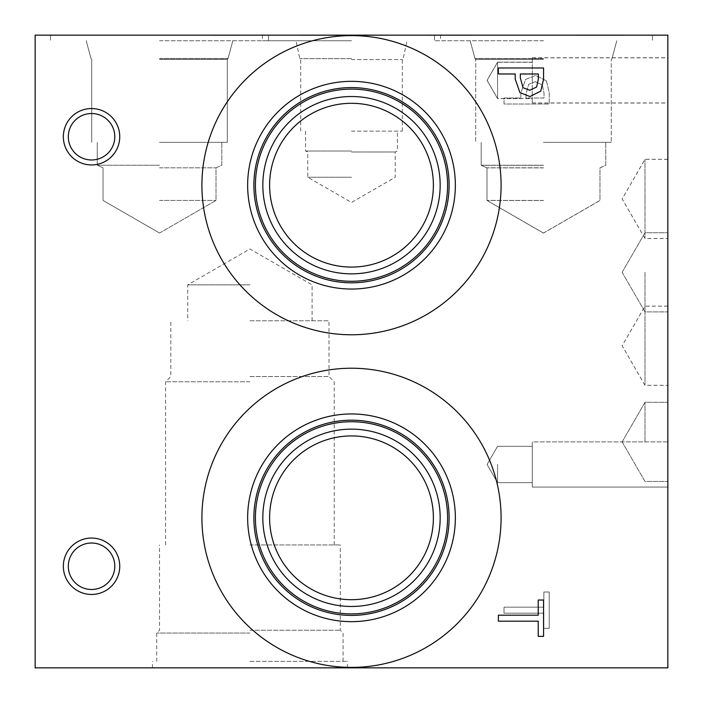 <?xml version="1.0" encoding="UTF-8"?>
<svg xmlns="http://www.w3.org/2000/svg" width="703" height="703" viewBox="0 0 703 703"><rect width="100%" height="100%" fill="white"/><g stroke="black" fill="none" stroke-linecap="round" stroke-linejoin="round"><path stroke-width="0.53" stroke-dasharray="3.52 2.64" d="M343.995 35.15L300.656 35.431L343.995 35.15M327.326 35.431L307.396 35.15L342.466 35.15L307.396 35.15L342.466 35.15L327.326 35.431M310.875 35.15L343.161 35.15L310.875 35.431M314.355 35.15L343.187 35.431L314.355 35.431M312.984 35.15L343.187 35.15L312.984 35.431M337.791 35.15L321.614 35.15L337.791 35.431M325.287 35.15L307.396 35.15L325.261 35.431M307.501 35.15L343.073 35.431L307.501 35.15M35.15 35.15L667.85 35.15L667.85 667.85L35.15 667.85L35.15 35.15M376.72 35.15L366.026 35.431L387.379 35.431L366.026 35.431L387.379 35.431L376.72 35.15M385.85 35.15L351.5 35.431L385.85 35.15M193.87 35.15L239.064 35.431L193.87 35.15M602.585 35.15L577.462 35.431L622.656 35.431L577.462 35.431L622.656 35.431L602.585 35.15M543.481 35.15L434.472 35.15L543.481 35.15M159.519 35.15L268.528 35.15L159.519 35.15M351.5 35.15L262.474 35.15L351.5 35.15M426.255 35.15L471.818 35.15L426.255 35.431M425.816 35.15L471.01 35.431L425.816 35.15M378.97 35.15L387.379 35.431L378.97 35.15M374.435 35.15L366.026 35.431L374.435 35.15M381.088 35.15L360.964 35.431L381.088 35.15M381.167 35.15L364.998 35.431L381.167 35.15M357.73 35.15L381.896 35.15L357.73 35.431M464.859 35.15L443.575 35.15L464.859 35.431M232.904 35.15L211.629 35.431L232.904 35.15M616.355 35.15L604.308 35.431L616.355 35.15M598.121 35.15L582.594 35.431L598.121 35.15M536.644 87.014L538.366 78.964L538.366 73.982L520.352 73.982L520.352 78.086L523.058 87.717L529.763 90.274L536.644 87.014M540.748 91.153L529.948 96.539L519.912 92.585L515.22 79.07L515.22 73.982L498.374 73.982L498.374 67.971L543.568 67.971L543.568 79.325L540.748 91.153M498.374 621.188L498.374 615.187L538.226 615.187L538.226 600.028L543.568 600.028L543.568 636.356L538.226 636.356L538.226 621.188L498.374 621.188M542.294 84.966L544.017 93.024L544.017 98.007L526.002 98.007L526.002 93.903L528.709 84.272L535.414 81.706L542.294 84.966L544.017 93.024L544.017 98.007L526.002 98.007L526.002 93.903L528.709 84.272L535.414 81.706L542.294 84.966M546.398 80.827L535.598 75.441L525.563 79.404L520.87 92.91L520.87 98.007L504.025 98.007L504.025 104.009L549.219 104.009L549.219 92.655L546.398 80.827L535.598 75.441L525.563 79.404L520.87 92.91L520.87 98.007L504.025 98.007L504.025 104.009L549.219 104.009L549.219 92.655L546.398 80.827M91.548 594.457A28.199 28.199 0 0 0 119.747 566.258A28.199 28.199 0 0 0 91.548 538.059A28.199 28.199 0 0 0 63.349 566.258A28.199 28.199 0 0 0 91.548 594.457A28.199 28.199 0 0 0 119.747 566.258A28.199 28.199 0 0 0 91.548 538.059A28.199 28.199 0 0 0 63.349 566.258A28.199 28.199 0 0 0 91.548 594.457A28.199 28.199 0 0 1 63.349 566.258A28.199 28.199 0 0 1 91.548 538.059A28.199 28.199 0 0 1 119.747 566.258A28.199 28.199 0 0 1 91.548 594.457M91.548 164.941A28.199 28.199 0 0 0 119.747 136.742A28.199 28.199 0 0 0 91.548 108.543A28.199 28.199 0 0 0 63.349 136.742A28.199 28.199 0 0 0 91.548 164.941A28.199 28.199 0 0 0 119.747 136.742A28.199 28.199 0 0 0 91.548 108.543A28.199 28.199 0 0 0 63.349 136.742A28.199 28.199 0 0 0 91.548 164.941A28.199 28.199 0 0 1 63.349 136.742A28.199 28.199 0 0 1 91.548 108.543A28.199 28.199 0 0 1 119.747 136.742A28.199 28.199 0 0 1 91.548 164.941M501.09 517.812A149.59 149.59 0 0 0 351.5 368.223A149.59 149.59 0 0 0 201.91 517.812A149.59 149.59 0 0 0 351.5 667.402A149.59 149.59 0 0 0 501.09 517.812A149.59 149.59 0 0 1 351.5 667.402A149.59 149.59 0 0 1 201.91 517.812A149.59 149.59 0 0 1 351.5 368.223A149.59 149.59 0 0 1 501.09 517.812A149.59 149.59 0 0 0 351.5 368.223A149.59 149.59 0 0 0 201.91 517.812A149.59 149.59 0 0 0 351.5 667.402A149.59 149.59 0 0 0 501.09 517.812M501.09 185.188A149.59 149.59 0 0 0 351.5 35.598A149.59 149.59 0 0 0 201.91 185.188A149.59 149.59 0 0 0 351.5 334.777A149.59 149.59 0 0 0 501.09 185.188A149.59 149.59 0 0 1 351.5 334.777A149.59 149.59 0 0 1 201.91 185.188A149.59 149.59 0 0 1 351.5 35.598A149.59 149.59 0 0 1 501.09 185.188A149.59 149.59 0 0 0 351.5 35.598A149.59 149.59 0 0 0 201.91 185.188A149.59 149.59 0 0 0 351.5 334.777A149.59 149.59 0 0 0 501.09 185.188M504.025 607.172L504.025 613.183L543.876 613.183L543.876 628.341L549.219 628.341L549.219 592.014L543.876 592.014L543.876 607.172L504.025 607.172L504.025 613.183L543.876 613.183L543.876 628.341L549.219 628.341L549.219 592.014L543.876 592.014L543.876 607.172L504.025 607.172M249.908 661.338L347.344 661.338L249.908 661.338M249.908 667.85L152.472 667.85L249.908 667.85M249.908 633.052L156.716 633.052L249.908 633.052M249.908 630.248L340.296 630.248L249.908 630.248M249.908 544.922L340.296 544.922L249.908 544.922M249.908 381.782L165.574 381.782L249.908 381.782M249.908 376.536L328.995 376.536L249.908 376.536M249.908 320.77L328.995 320.77L249.908 320.77M249.908 284.864L187.719 284.864L249.908 284.864M644.994 345.718L644.994 306.13L644.994 345.718M667.85 345.718L667.85 385.306L667.85 345.718M644.994 272.325L644.994 311.912L644.994 272.325M667.85 272.325L667.85 311.912L667.85 272.325M644.994 345.753L644.994 385.341L644.994 345.753M667.85 345.753L667.85 385.341L667.85 345.753M644.994 441.888L644.994 402.301L644.994 441.888M667.85 441.888L667.85 487.082L667.85 441.888L667.85 487.082L667.85 441.888L667.85 487.082L667.85 441.888L667.85 487.082L667.85 441.888L532.268 441.888L532.268 487.082L532.268 441.888L532.268 487.082L532.268 441.888L532.268 487.082L532.268 441.888L532.268 487.082L532.268 441.888L667.85 441.888M644.994 198.896L644.994 159.3L644.994 198.896M667.85 198.896L667.85 159.3L667.85 198.896M644.994 198.931L644.994 238.519L644.994 198.931M667.85 198.931L667.85 238.519L667.85 198.931M497.566 80.344L497.566 62.172L497.566 80.344M532.268 80.344L532.268 57.743L532.268 80.344M667.85 80.344L667.85 57.743L667.85 80.344M497.566 464.481L497.566 482.653L497.566 464.481M497.566 80.432L497.566 98.605L497.566 80.432M532.268 80.432L532.268 103.033L532.268 80.432M667.85 80.432L667.85 103.033L667.85 80.432M532.268 464.481L532.268 482.653L532.268 464.481M351.5 177.244L307.756 177.244L351.5 177.244M351.5 151.989L395.244 151.989L351.5 151.989M351.5 151.022L305.594 151.022L351.5 151.022M351.5 131.136L402.301 131.136L351.5 131.136M351.5 59.553L402.301 59.553L351.5 59.553M351.5 40.756L262.474 40.756L351.5 40.756M351.5 58.613L299.803 58.613L351.5 58.613M351.5 58.648L299.803 58.648L351.5 58.648M159.519 40.756L268.528 40.756L159.519 40.756M159.519 58.569L228.036 58.569L159.519 58.569M159.519 58.648L228.036 58.648L159.519 58.648M159.519 59.377L227.306 59.377L159.519 59.377M543.481 40.756L434.472 40.756L543.481 40.756M543.481 58.569L474.964 58.569L543.481 58.569M543.481 58.648L474.964 58.648L543.481 58.648M543.481 59.377L475.694 59.377L543.481 59.377M543.481 200.425L486.986 200.425L543.481 200.425M543.481 167.815L486.986 167.815L543.481 167.815M159.519 200.425L216.014 200.425L159.519 200.425M159.519 167.815L216.014 167.815L159.519 167.815M543.481 165.24L481.204 165.24L543.481 165.24M543.481 142.349L611.267 142.349L543.481 142.349M159.519 165.24L97.242 165.24L159.519 165.24M159.519 142.349L227.306 142.349L159.519 142.349M543.481 200.496L486.986 200.496L543.481 200.496M543.481 167.885L486.986 167.885L543.481 167.885M543.481 165.302L481.204 165.302L543.481 165.302M543.481 58.63L474.964 58.63L543.481 58.63M253.88 185.188A97.62 97.62 0 0 1 351.5 87.576A97.62 97.62 0 0 1 449.12 185.188A97.62 97.62 0 0 1 351.5 282.808A97.62 97.62 0 0 1 253.88 185.188A97.62 97.62 0 0 0 351.5 282.808A97.62 97.62 0 0 0 449.12 185.188A97.62 97.62 0 0 0 351.5 87.576A97.62 97.62 0 0 0 253.88 185.188A97.62 97.62 0 0 0 351.5 282.808A97.62 97.62 0 0 0 449.12 185.188A97.62 97.62 0 0 0 351.5 87.576A97.62 97.62 0 0 0 253.88 185.188M351.5 435.922A81.891 81.891 0 0 0 269.609 517.812A81.891 81.891 0 0 0 351.5 599.703A81.891 81.891 0 0 0 433.391 517.812A81.891 81.891 0 0 0 351.5 435.922A81.891 81.891 0 0 1 433.391 517.812A81.891 81.891 0 0 1 351.5 599.703A81.891 81.891 0 0 1 269.609 517.812A81.891 81.891 0 0 1 351.5 435.922A81.891 81.891 0 0 0 280.585 558.753A81.891 81.891 0 0 0 422.415 558.753A81.891 81.891 0 0 0 351.5 435.922M351.5 103.297A81.891 81.891 0 0 0 269.609 185.188A81.891 81.891 0 0 0 351.5 267.078A81.891 81.891 0 0 0 433.391 185.188A81.891 81.891 0 0 0 351.5 103.297A81.891 81.891 0 0 1 433.391 185.188A81.891 81.891 0 0 1 351.5 267.078A81.891 81.891 0 0 1 269.609 185.188A81.891 81.891 0 0 1 351.5 103.297A81.891 81.891 0 0 0 280.585 226.138A81.891 81.891 0 0 0 422.415 226.138A81.891 81.891 0 0 0 351.5 103.297M351.5 429.138A88.666 88.666 0 0 0 262.834 517.812A88.666 88.666 0 0 0 351.5 606.478A88.666 88.666 0 0 0 440.166 517.812A88.666 88.666 0 0 0 351.5 429.138A88.666 88.666 0 0 1 440.166 517.812A88.666 88.666 0 0 1 351.5 606.478A88.666 88.666 0 0 1 262.834 517.812A88.666 88.666 0 0 1 351.5 429.138A88.666 88.666 0 0 1 428.285 562.145A88.666 88.666 0 0 1 274.715 562.145A88.666 88.666 0 0 1 351.5 429.138M351.5 613.886A96.083 96.083 0 0 0 447.583 517.812A96.083 96.083 0 0 0 351.5 421.73A96.083 96.083 0 0 0 255.417 517.812A96.083 96.083 0 0 0 351.5 613.886M351.5 96.522A88.666 88.666 0 0 0 262.834 185.188A88.666 88.666 0 0 0 351.5 273.862A88.666 88.666 0 0 0 440.166 185.188A88.666 88.666 0 0 0 351.5 96.522A88.666 88.666 0 0 1 440.166 185.188A88.666 88.666 0 0 1 351.5 273.862A88.666 88.666 0 0 1 262.834 185.188A88.666 88.666 0 0 1 351.5 96.522A88.666 88.666 0 0 1 428.285 229.521A88.666 88.666 0 0 1 274.715 229.521A88.666 88.666 0 0 1 351.5 96.522M351.5 281.27A96.083 96.083 0 0 0 447.583 185.188A96.083 96.083 0 0 0 351.5 89.114A96.083 96.083 0 0 0 255.417 185.188A96.083 96.083 0 0 0 351.5 281.27A96.083 96.083 0 0 1 255.417 185.188A96.083 96.083 0 0 1 351.5 89.114A96.083 96.083 0 0 1 447.583 185.188A96.083 96.083 0 0 1 351.5 281.27M253.88 517.812A97.62 97.62 0 0 1 351.5 420.192A97.62 97.62 0 0 1 449.12 517.812A97.62 97.62 0 0 1 351.5 615.424A97.62 97.62 0 0 1 253.88 517.812A97.62 97.62 0 0 0 351.5 615.424A97.62 97.62 0 0 0 449.12 517.812A97.62 97.62 0 0 0 351.5 420.192A97.62 97.62 0 0 0 253.88 517.812A97.62 97.62 0 0 0 351.5 615.424A97.62 97.62 0 0 0 449.12 517.812A97.62 97.62 0 0 0 351.5 420.192A97.62 97.62 0 0 0 253.88 517.812M255.417 185.188A96.083 96.083 0 0 0 351.5 281.27A96.083 96.083 0 0 0 447.583 185.188A96.083 96.083 0 0 0 351.5 89.114A96.083 96.083 0 0 0 255.417 185.188M455.351 185.188A103.851 103.851 0 0 0 351.5 81.337A103.851 103.851 0 0 0 247.649 185.188A103.851 103.851 0 0 0 351.5 289.047A103.851 103.851 0 0 0 455.351 185.188M351.5 613.851A96.047 96.047 0 0 1 255.453 517.812A96.047 96.047 0 0 1 351.5 421.765A96.047 96.047 0 0 1 447.547 517.812A96.047 96.047 0 0 1 351.5 613.851M255.453 517.812A96.047 96.047 0 0 0 351.5 613.851A96.047 96.047 0 0 0 447.547 517.812A96.047 96.047 0 0 0 351.5 421.765A96.047 96.047 0 0 0 255.453 517.812M455.351 517.812A103.851 103.851 0 0 0 351.5 413.953A103.851 103.851 0 0 0 247.649 517.812A103.851 103.851 0 0 0 351.5 621.663A103.851 103.851 0 0 0 455.351 517.812M91.548 543.024A23.225 23.225 0 0 0 68.323 566.258A23.225 23.225 0 0 0 91.548 589.483A23.225 23.225 0 0 0 114.782 566.258A23.225 23.225 0 0 0 91.548 543.024A23.225 23.225 0 0 1 114.782 566.258A23.225 23.225 0 0 1 91.548 589.483A23.225 23.225 0 0 1 68.323 566.258A23.225 23.225 0 0 1 91.548 543.024A23.225 23.225 0 0 1 111.672 577.875A23.225 23.225 0 0 1 71.434 577.875A23.225 23.225 0 0 1 91.548 543.024M91.548 113.517A23.225 23.225 0 0 0 68.323 136.742A23.225 23.225 0 0 0 91.548 159.976A23.225 23.225 0 0 0 114.782 136.742A23.225 23.225 0 0 0 91.548 113.517A23.225 23.225 0 0 1 114.782 136.742A23.225 23.225 0 0 1 91.548 159.976A23.225 23.225 0 0 1 68.323 136.742A23.225 23.225 0 0 1 91.548 113.517A23.225 23.225 0 0 1 111.672 148.359A23.225 23.225 0 0 1 71.434 148.359A23.225 23.225 0 0 1 91.548 113.517M347.344 667.85L347.344 661.338M152.472 667.85L152.472 661.338M343.09 661.338L343.09 633.052L340.296 630.248L340.296 544.922M156.716 661.338L156.716 633.052L159.519 630.248L159.519 544.922M334.233 544.922L334.233 381.782L328.995 376.536L328.995 320.77M165.574 544.922L165.574 381.782L170.82 376.536L170.82 320.77M312.088 320.77L312.088 284.864L249.908 248.967L187.719 284.864L187.719 320.77M667.85 306.13L644.994 306.13L622.137 345.718L644.994 385.306L667.85 385.306M622.137 272.325L644.994 311.912L667.85 311.912L644.994 311.912L622.137 272.325L644.994 232.737L667.85 232.737L644.994 232.737L622.137 272.325M667.85 306.165L644.994 306.165L622.137 345.753L644.994 385.341L667.85 385.341M622.137 441.888L644.994 481.476L667.85 481.476L644.994 481.476L622.137 441.888L644.994 402.301L667.85 402.301L644.994 402.301L622.137 441.888M667.85 159.3L644.994 159.3L622.137 198.896L644.994 238.484L667.85 238.484M667.85 159.344L644.994 159.344L622.137 198.931L644.994 238.519L667.85 238.519M532.268 62.172L497.566 62.172L532.268 62.172L497.566 62.172L487.082 80.344L497.566 98.508L487.082 80.344L497.566 62.172L487.082 80.344L497.566 98.508L532.268 98.508M532.268 102.937L667.85 102.937M532.268 57.743L667.85 57.743M487.082 464.481L497.566 482.653L532.268 482.653L497.566 482.653L532.268 482.653L497.566 482.653L487.082 464.481L497.566 446.317L532.268 446.317L497.566 446.317L532.268 446.317L497.566 446.317L487.082 464.481L497.566 482.653L487.082 464.481L497.566 446.317L487.082 464.481M532.268 487.082L667.85 487.082L532.268 487.082M532.268 62.268L497.566 62.268L487.082 80.432L497.566 98.605L532.268 98.605M532.268 103.033L667.85 103.033M532.268 57.839L667.85 57.839M305.594 131.136L305.594 151.022L307.756 151.989L307.756 177.244L351.5 202.499L395.244 177.244L395.244 151.989L397.406 151.022L397.406 131.136M402.301 131.136L402.301 59.553L403.197 58.648L406.993 40.756M300.699 131.136L300.699 59.553L299.803 58.648L296.007 40.756M262.474 35.15L262.474 40.756M440.526 35.15L440.526 40.756M50.519 35.15L50.519 40.756L50.519 35.15M268.528 35.15L268.528 40.756L268.528 35.15M228.036 58.569L232.825 40.756L228.036 58.648L227.306 59.377L228.036 58.569M91.012 58.569L86.214 40.756L91.012 58.648L91.733 59.377L91.012 58.569M434.472 35.15L434.472 40.756L434.472 35.15M652.481 35.15L652.481 40.756L652.481 35.15M611.988 58.569L616.786 40.756L611.988 58.569M474.964 58.569L470.175 40.756L474.964 58.569M611.267 59.377L611.988 58.648L611.267 59.377L611.267 142.349L611.267 59.377M475.694 59.377L474.964 58.648L475.694 59.377L475.694 142.349L475.694 59.377M543.481 233.044L599.967 200.425L599.967 167.815L605.758 165.24L605.758 142.349L605.758 165.302L599.967 167.885L599.967 200.496L543.481 233.115L486.986 200.496L486.986 167.885L481.204 165.302L481.204 142.349L481.204 165.24L486.986 167.815L486.986 200.425L543.481 233.044M159.519 233.044L216.014 200.425L216.014 167.815L221.797 165.24L221.797 142.349L221.797 165.24L216.014 167.815L216.014 200.425L159.519 233.044L103.033 200.425L103.033 167.815L97.242 165.24L97.242 142.349L97.242 165.24L103.033 167.815L103.033 200.425L159.519 233.044M227.306 142.349L227.306 59.377L227.306 142.349M91.733 142.349L91.733 59.377L91.733 142.349"/><path stroke-width="1.05" d="M35.15 35.15L667.85 35.15L667.85 667.85L35.15 667.85L35.15 35.15M536.644 87.014L538.366 78.964L538.366 73.982L520.352 73.982L520.352 78.086L523.058 87.717L529.763 90.274L536.644 87.014M540.748 91.153L529.948 96.539L519.912 92.585L515.22 79.07L515.22 73.982L498.374 73.982L498.374 67.971L543.568 67.971L543.568 79.325L540.748 91.153M91.548 164.941A28.199 28.199 0 0 1 63.349 136.742A28.199 28.199 0 0 1 91.548 108.543A28.199 28.199 0 0 1 119.747 136.742A28.199 28.199 0 0 1 91.548 164.941M91.548 594.457A28.199 28.199 0 0 1 63.349 566.258A28.199 28.199 0 0 1 91.548 538.059A28.199 28.199 0 0 1 119.747 566.258A28.199 28.199 0 0 1 91.548 594.457M201.91 517.812A149.59 149.59 0 0 1 351.5 368.223A149.59 149.59 0 0 1 501.09 517.812A149.59 149.59 0 0 1 351.5 667.402A149.59 149.59 0 0 1 201.91 517.812M201.91 185.188A149.59 149.59 0 0 1 351.5 35.598A149.59 149.59 0 0 1 501.09 185.188A149.59 149.59 0 0 1 351.5 334.777A149.59 149.59 0 0 1 201.91 185.188M498.374 621.188L498.374 615.187L538.226 615.187L538.226 600.028L543.568 600.028L543.568 636.356L538.226 636.356L538.226 621.188L498.374 621.188M247.649 185.188A103.851 103.851 0 0 1 351.5 81.337A103.851 103.851 0 0 1 455.351 185.188A103.851 103.851 0 0 1 351.5 289.047A103.851 103.851 0 0 1 247.649 185.188M253.88 185.188A97.62 97.62 0 0 1 351.5 87.576A97.62 97.62 0 0 1 449.12 185.188A97.62 97.62 0 0 1 351.5 282.808A97.62 97.62 0 0 1 253.88 185.188M447.583 185.188A96.083 96.083 0 0 0 351.5 89.114A96.083 96.083 0 0 0 255.417 185.188A96.083 96.083 0 0 0 351.5 281.27A96.083 96.083 0 0 0 447.583 185.188M351.5 435.922A81.891 81.891 0 0 1 422.415 558.753A81.891 81.891 0 0 1 280.585 558.753A81.891 81.891 0 0 1 351.5 435.922M351.5 103.297A81.891 81.891 0 0 1 422.415 226.138A81.891 81.891 0 0 1 280.585 226.138A81.891 81.891 0 0 1 351.5 103.297M351.5 429.138A88.666 88.666 0 0 0 274.715 562.145A88.666 88.666 0 0 0 428.285 562.145A88.666 88.666 0 0 0 351.5 429.138M447.583 517.812A96.083 96.083 0 0 1 351.5 613.886A96.083 96.083 0 0 1 255.417 517.812A96.083 96.083 0 0 1 351.5 421.73A96.083 96.083 0 0 1 447.583 517.812M351.5 96.522A88.666 88.666 0 0 0 274.715 229.521A88.666 88.666 0 0 0 428.285 229.521A88.666 88.666 0 0 0 351.5 96.522M247.649 517.812A103.851 103.851 0 0 1 351.5 413.953A103.851 103.851 0 0 1 455.351 517.812A103.851 103.851 0 0 1 351.5 621.663A103.851 103.851 0 0 1 247.649 517.812M253.88 517.812A97.62 97.62 0 0 1 351.5 420.192A97.62 97.62 0 0 1 449.12 517.812A97.62 97.62 0 0 1 351.5 615.424A97.62 97.62 0 0 1 253.88 517.812M91.548 543.024A23.225 23.225 0 0 0 71.434 577.875A23.225 23.225 0 0 0 111.672 577.875A23.225 23.225 0 0 0 91.548 543.024M91.548 113.517A23.225 23.225 0 0 0 71.434 148.359A23.225 23.225 0 0 0 111.672 148.359A23.225 23.225 0 0 0 91.548 113.517"/></g></svg>
